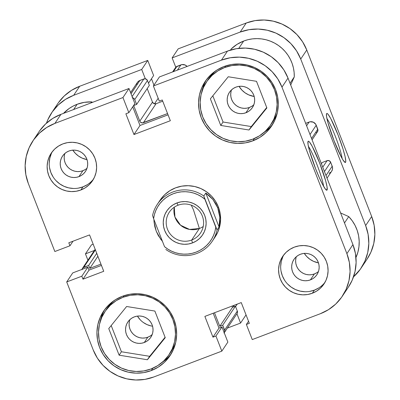 <?xml version="1.0" encoding="UTF-8"?>
<svg xmlns="http://www.w3.org/2000/svg" width="400" height="400" viewBox="0 0 400 400"><rect width="100%" height="100%" fill="white"/><g stroke="black" fill="none" stroke-linecap="round" stroke-linejoin="round"><path stroke-width="0.6" d="M342.13 158.555A23.44 2.605 69.2 0 0 335.97 137.995A23.44 2.605 69.2 0 0 326.93 118.535A23.44 2.605 -110.8 0 1 335.97 137.995A23.44 2.605 -110.8 0 1 342.13 158.555M345.585 162.285L344.185 161.66L345.585 162.285L345.79 161.235L345.085 156.535L343.015 149.005L338.075 134.985L330.79 118.645L328.09 114.33L327.18 113.505L326.61 113.615A26.2 2.91 -110.8 0 1 338.075 134.985A26.2 2.91 -110.8 0 1 345.585 162.285A26.2 2.91 -110.8 0 1 345.035 162.405L345.585 162.285M326.5 113.865L326.575 116.6L327.99 122.84L334.12 140.915L341.405 157.25L342.885 159.83L345.015 162.395A26.2 2.91 -110.8 0 1 333.375 138.98A26.2 2.91 -110.8 0 1 326.55 113.725A26.2 2.91 -110.8 0 1 326.61 113.615L326.5 113.865M178.18 48.86L172.135 57.91L240.19 32.065L246.23 23.015L178.18 48.86L172.135 57.91L240.19 32.065L249.015 29.675L258.15 29.05L267.25 30.21L275.96 33.12L283.95 37.665L290.91 43.66L296.575 50.89L300.725 59.07L365.64 225.565L368.115 234.38L368.82 243.49L367.73 252.545L364.885 261.205L360.4 269.125L353.52 276.855A46.885 46.445 33.7 0 0 361.075 268.14A46.885 46.445 33.7 0 0 365.64 225.565L300.725 59.07L306.765 50.02L302.615 41.84L296.95 34.615L289.99 28.615L282 24.075L273.29 21.165L264.19 20L255.055 20.625L246.23 23.015L178.18 48.86M227.375 328.07L240.57 323.06L246.04 314.865L240.57 323.06L227.375 328.07M236.94 313.745L240.57 323.06L236.94 313.745M87.915 260.175L85.455 253.865L94.395 250.47L85.455 253.865L91.5 244.82L93.17 244.185L91.5 244.82L85.455 253.865L87.915 260.175M51.635 112.825A46.885 46.445 33.7 0 1 73.645 95.315L79.69 86.265L73.645 95.315L141.7 69.47L147.74 60.42L153.63 75.535L148.5 83.22L153.63 75.535L147.74 60.42L79.69 86.265A46.885 46.445 -146.3 0 0 57.675 103.78L51.635 112.825A46.885 46.445 33.7 0 0 46.48 123.145L47.82 119.765L52.31 111.84L58.27 104.96L65.475 99.375L73.645 95.315L141.7 69.47L145.335 78.79L141.7 69.47L147.74 60.42L79.69 86.265L71.515 90.33L64.31 95.91L58.35 102.795M175.77 67.23L172.135 57.91L175.77 67.23M153.96 85.135L151.475 78.76L153.96 85.135M367.06 259.17L370.925 252.155L373.77 243.5L374.86 234.44L374.155 225.33L371.68 216.52L306.765 50.02L371.68 216.52L365.64 225.565L371.68 216.52A46.885 46.445 -146.3 0 1 367.115 259.09L361.075 268.14M246.23 23.015L240.19 32.065A46.885 46.445 33.7 0 1 300.725 59.07L306.765 50.02A46.885 46.445 -146.3 0 0 246.23 23.015M234.265 305.245L233.02 307.105L234.265 305.245M237.235 304.115L235.585 306.585L237.235 304.115M158.175 98.265L154.465 103.83L158.175 98.265M124.085 295.67L123.02 297.265A38.61 38.25 33.7 0 1 166.96 309.29A38.61 38.25 33.7 0 1 169.11 354.565A38.61 38.25 33.7 0 1 150.98 368.99A38.61 38.25 33.7 0 1 107.04 356.96A38.61 38.25 33.7 0 1 104.89 311.69A38.61 38.25 33.7 0 1 123.02 297.265L124.085 295.67M169.11 354.565L171.405 351.13A38.61 38.25 -146.3 0 0 175.695 342.5L174.545 345.42L171.36 351.195M225.71 65.925L224.645 67.515A38.61 38.25 33.7 0 1 268.585 79.545A38.61 38.25 33.7 0 1 270.74 124.815A38.61 38.25 33.7 0 1 252.61 139.24A38.61 38.25 33.7 0 1 208.67 127.215A38.61 38.25 33.7 0 1 206.515 81.94A38.61 38.25 33.7 0 1 224.645 67.515L225.71 65.925M270.74 124.815L273.03 121.385A38.61 38.25 -146.3 0 0 277.32 112.75L276.17 115.67L272.985 121.45M296.325 256.715A13.79 13.66 -146.3 0 0 314.37 273.95L310.41 279.875A13.79 13.66 33.7 0 1 293.95 259.415A13.79 13.66 33.7 0 1 300.425 254.26L303.02 253.56L305.705 253.375L308.385 253.715L310.945 254.57L313.295 255.91L315.345 257.675L317.01 259.8L318.23 262.205L318.955 264.795L319.165 267.475L318.845 270.14L318.005 272.685L316.685 275.015L314.935 277.04L312.815 278.68L310.41 279.875L307.815 280.58L305.13 280.765L302.45 280.42L299.89 279.565L297.54 278.23L295.495 276.465L293.825 274.34L292.605 271.935L291.88 269.34L291.67 266.665L291.99 264L292.83 261.455L294.15 259.125L295.9 257.1L298.02 255.455L300.425 254.26A13.79 13.66 33.7 0 1 316.885 274.725A13.79 13.66 33.7 0 1 310.41 279.875L314.37 273.95L311.775 274.65L309.085 274.835L306.41 274.495L303.85 273.64L301.5 272.3L299.45 270.535L297.785 268.41L296.565 266.005L295.835 263.415L295.63 260.735L295.95 258.07M64.87 153.465A13.79 13.66 -146.3 0 0 82.91 170.7L78.955 176.625A13.79 13.66 33.7 0 1 62.49 156.165A13.79 13.66 33.7 0 1 68.965 151.01L71.56 150.31L74.25 150.125L76.925 150.47L79.49 151.325L81.84 152.66L83.885 154.425L85.55 156.55L86.77 158.955L87.5 161.545L87.705 164.225L87.385 166.89L86.55 169.435L85.23 171.765L83.475 173.79L81.355 175.43L78.955 176.625L76.36 177.33L73.67 177.515L70.995 177.17L68.435 176.315L66.085 174.98L64.035 173.215L62.37 171.09L61.15 168.685L60.42 166.095L60.215 163.415L60.535 160.75L61.37 158.205L62.69 155.875L64.445 153.85L66.565 152.205L68.965 151.01A13.79 13.66 33.7 0 1 85.43 171.475A13.79 13.66 33.7 0 1 78.955 176.625L82.91 170.7L80.315 171.4L77.63 171.585L74.955 171.245L72.39 170.39L70.04 169.05L67.995 167.29L66.325 165.16L65.105 162.755L64.38 160.165L64.17 157.485L64.49 154.82M52.335 151.64A24.82 24.59 -146.3 0 0 82.95 186.875L80.865 189.995A24.82 24.59 33.7 0 1 51.235 153.16A24.82 24.59 33.7 0 1 62.89 143.885L58.565 146.04L54.75 148.99L51.595 152.635L49.215 156.83L47.71 161.415L47.135 166.21L47.505 171.03L48.82 175.695L51.015 180.025L54.015 183.855L57.695 187.03L61.925 189.435L66.54 190.975L71.355 191.59L76.195 191.26L80.865 189.995L85.19 187.84L89.005 184.885L92.16 181.245L94.54 177.05L96.045 172.465L96.62 167.67L96.245 162.85L94.935 158.18L92.74 153.855L89.74 150.025L86.055 146.85L81.825 144.445L77.215 142.905L72.4 142.29L67.56 142.62L62.89 143.885A24.82 24.59 33.7 0 1 92.52 180.72A24.82 24.59 33.7 0 1 80.865 189.995L82.95 186.875A24.82 24.59 -146.3 0 0 93.5 179.12M283.795 254.89A24.82 24.59 -146.3 0 0 314.405 290.125L312.325 293.245A24.82 24.59 33.7 0 1 282.69 256.41A24.82 24.59 33.7 0 1 294.345 247.135L290.02 249.285L286.205 252.24L283.05 255.885L280.675 260.08L279.17 264.665L278.59 269.46L278.965 274.28L280.275 278.945L282.47 283.275L285.47 287.1L289.155 290.28L293.385 292.685L297.995 294.225L302.815 294.84L307.65 294.51L312.325 293.245L316.65 291.09L320.465 288.135L323.62 284.49L325.995 280.3L327.5 275.715L328.08 270.92L327.705 266.095L326.395 261.43L324.2 257.1L321.2 253.275L317.515 250.1L313.285 247.695L308.67 246.155L303.855 245.54L299.02 245.87L294.345 247.135A24.82 24.59 33.7 0 1 323.975 283.97A24.82 24.59 33.7 0 1 312.325 293.245L314.405 290.125A24.82 24.59 -146.3 0 0 324.96 282.37M308.07 141.385L308.035 144.37L309.45 150.605L315.58 168.68L319.36 177.77L322.87 185.02L325.565 189.335L326.48 190.165L327.045 190.05A26.2 2.91 -110.8 0 1 326.5 190.17A26.2 2.91 -110.8 0 1 314.835 166.75A26.2 2.91 -110.8 0 1 308.01 141.495A26.2 2.91 -110.8 0 1 308.07 141.385A26.2 2.91 -110.8 0 1 319.54 162.755A26.2 2.91 -110.8 0 1 327.045 190.05L327.08 187.065L325.665 180.83L319.54 162.755L312.25 146.415L309.55 142.1L308.64 141.27L308.07 141.385M325.645 189.425L327.045 190.05L325.645 189.425M104.84 309.4A39.99 39.615 -146.3 0 0 100.195 321.565L102.78 313.41M151.275 370.58A39.99 39.615 33.7 0 1 105.765 358.125A39.99 39.615 33.7 0 1 103.535 311.235A39.99 39.615 33.7 0 1 122.31 296.295L115.34 299.765L109.195 304.525L104.11 310.395L100.28 317.15L97.855 324.535L96.925 332.26L97.53 340.03L99.64 347.55L103.18 354.525L108.01 360.69L113.945 365.805L120.76 369.68L128.195 372.16L135.955 373.155L143.745 372.62L151.275 370.58L158.245 367.115L164.39 362.355L169.475 356.48L173.3 349.725L175.73 342.34L176.66 334.615L176.055 326.845L173.945 319.33L170.405 312.355L165.575 306.19L159.64 301.07L152.825 297.2L145.39 294.715L137.63 293.725L129.84 294.26L122.31 296.295A39.99 39.615 33.7 0 1 167.82 308.75A39.99 39.615 33.7 0 1 170.05 355.64A39.99 39.615 33.7 0 1 151.275 370.58L152.845 368.225L151.275 370.58M206.465 79.65A39.99 39.615 -146.3 0 0 201.82 91.815L204.41 83.66M252.9 140.83A39.99 39.615 33.7 0 1 207.39 128.375A39.99 39.615 33.7 0 1 205.16 81.485A39.99 39.615 33.7 0 1 223.94 66.55L216.97 70.015L210.825 74.775L205.74 80.645L201.91 87.405L199.485 94.785L198.555 102.51L199.155 110.285L201.27 117.8L204.805 124.775L209.635 130.94L215.575 136.055L222.39 139.93L229.82 142.41L237.58 143.405L245.375 142.87L252.9 140.83L259.87 137.365L266.015 132.605L271.1 126.735L274.93 119.975L277.355 112.595L278.285 104.87L277.68 97.1L275.57 89.58L272.03 82.605L267.2 76.44L261.265 71.325L254.45 67.45L247.02 64.97L239.26 63.975L231.465 64.51L223.94 66.55A39.99 39.615 33.7 0 1 269.45 79.005A39.99 39.615 33.7 0 1 271.675 125.895A39.99 39.615 33.7 0 1 252.9 140.83L254.475 138.475L252.9 140.83M157.29 204.37A33.095 32.785 33.7 0 1 203.81 196.025A33.095 32.785 -146.3 0 0 152.57 215.485A33.095 32.785 33.7 0 1 157.29 204.37L160.08 200.19A33.095 32.785 33.7 0 1 175.62 187.825L169.855 190.695L164.77 194.635L160.56 199.495M231.54 89.85A13.79 13.66 -146.3 0 0 249.455 107.45L245.915 112.755A13.79 13.66 33.7 0 1 229.45 92.29A13.79 13.66 33.7 0 1 251.62 91.435A13.79 13.66 33.7 0 1 245.915 112.755L249.455 107.45A13.79 13.66 -146.3 0 0 253.84 104.74M129.91 319.595A13.79 13.66 -146.3 0 0 147.825 337.2L144.285 342.5A13.79 13.66 33.7 0 1 127.825 322.04A13.79 13.66 33.7 0 1 149.99 321.18A13.79 13.66 33.7 0 1 144.285 342.5L147.825 337.2A13.79 13.66 -146.3 0 0 152.215 334.485M107.74 307.445L113.51 300.985A38.61 38.25 -146.3 0 0 107.18 308.255L104.89 311.69M209.365 77.695L215.135 71.235M348.315 287.25L352.18 280.235L355.025 271.58L356.115 262.52L355.41 253.41L352.935 244.6L346.89 253.645A46.885 46.445 33.7 0 1 342.325 296.22A46.885 46.445 33.7 0 1 320.31 313.735L252.26 339.58L246.37 324.465L249.34 323.34L241.25 302.59L204.87 316.405L212.955 337.155L215.93 336.025L221.82 351.14L153.77 376.985L144.945 379.375L135.81 380L126.71 378.835L118 375.925L110.01 371.385L103.05 365.385L97.385 358.16L93.235 349.98L66.71 281.945L72.75 272.9L87.87 267.155L72.75 272.9L66.71 281.945L81.825 276.205L82.985 279.175L103.74 271.295L89.56 234.92L68.805 242.805L69.96 245.775L54.845 251.515L28.32 183.48L25.845 174.67L25.14 165.56L26.23 156.5L29.075 147.845L33.56 139.925L39.525 133.04L46.73 127.46L54.9 123.395L60.94 114.345L128.99 88.5L122.95 97.55L54.9 123.395L122.95 97.55L128.845 112.66L125.87 113.79L133.96 134.54L170.345 120.72L162.255 99.975L159.28 101.1L153.39 85.99L221.44 60.145L230.265 57.755L239.405 57.13L248.5 58.295L257.215 61.2L265.205 65.745L272.165 71.745L277.83 78.97L281.975 87.15L346.89 253.645L349.365 262.46L350.075 271.57L348.985 280.63L346.14 289.285L341.65 297.205L335.69 304.09L328.485 309.67L320.31 313.735L252.26 339.58L246.37 324.465L248.525 321.24L246.37 324.465L249.34 323.34L241.25 302.59L204.87 316.405L212.955 337.155L219 328.105L213.205 313.24L219 328.105L221.97 326.98L219 328.105L212.955 337.155L215.93 336.025L221.97 326.98L215.93 336.025L221.82 351.14L153.77 376.985A46.885 46.445 33.7 0 1 93.235 349.98L66.71 281.945L81.825 276.205L87.87 267.155L89.025 270.13L87.87 267.155L81.825 276.205L82.985 279.175L89.025 270.13L101.445 265.41L89.025 270.13L82.985 279.175L103.74 271.295L89.56 234.92L68.805 242.805L69.96 245.775L73.015 241.205L69.96 245.775L54.845 251.515L28.32 183.48A46.885 46.445 33.7 0 1 32.885 140.91A46.885 46.445 33.7 0 1 54.9 123.395L60.94 114.345L52.77 118.41L45.565 123.99L39.6 130.875M342.325 296.22L348.365 287.175A46.885 46.445 -146.3 0 0 352.935 244.6L346.89 253.645L281.975 87.15L288.015 78.1L352.935 244.6L288.015 78.1L283.87 69.92L278.205 62.695L271.245 56.695L263.255 52.155L254.545 49.245L245.445 48.08L236.305 48.705L227.48 51.095L159.43 76.94L227.48 51.095L221.44 60.145L153.39 85.99L159.43 76.94L153.39 85.99L159.28 101.1L162.255 99.975L170.345 120.72L133.96 134.54L140 125.49L132.73 106.84L140 125.49L168.05 114.84L140 125.49L133.96 134.54L125.87 113.79L128.845 112.66L134.885 103.615L128.99 88.5L60.94 114.345A46.885 46.445 -146.3 0 0 38.925 131.86L32.885 140.91M227.865 342.09L221.97 326.98L227.865 342.09L221.82 351.14L227.865 342.09M316.77 272.755L314.37 273.95A13.79 13.66 -146.3 0 0 318.47 271.495M85.315 169.505L82.91 170.7A13.79 13.66 -146.3 0 0 87.01 168.245M251.855 106.255L249.455 107.45L246.86 108.155L244.17 108.335L241.495 107.995L238.93 107.14L236.585 105.805L234.535 104.04L232.87 101.915L231.65 99.505L230.92 96.915L230.715 94.235L231.035 91.57M150.23 336.005L147.825 337.2L145.23 337.9L142.545 338.085L139.87 337.74L137.305 336.885L134.955 335.55L132.91 333.785L131.245 331.66L130.02 329.255L129.295 326.665L129.085 323.985L129.405 321.32M214.65 237.635L217.82 232.045L219.83 225.935L220.6 219.54L220.1 213.11L218.35 206.89L215.425 201.115L211.425 196.015L206.51 191.78L200.875 188.57L194.725 186.52L188.3 185.695L181.85 186.14L175.62 187.825A33.095 32.785 33.7 0 1 213.285 198.135A33.095 32.785 33.7 0 1 215.13 236.94M281.975 87.15L288.015 78.1A46.885 46.445 -146.3 0 0 227.48 51.095L221.44 60.145A46.885 46.445 33.7 0 1 281.975 87.15M223.05 122.015L251.3 126.565L266.72 107.525L251.3 126.565L223.05 122.015L220.755 125.445L249.005 130L251.3 126.565L249.005 130L266.875 107.93L256.5 81.31L228.25 76.76L210.38 98.825L220.755 125.445L223.05 122.015L212.83 95.8L223.05 122.015M245.915 112.755L243.315 113.455L240.63 113.64L237.955 113.3L235.39 112.445L233.04 111.105L230.995 109.345L229.33 107.215L228.11 104.81L227.38 102.22L227.17 99.54L227.495 96.875L228.33 94.33L229.65 92L231.405 89.975L233.52 88.335L235.925 87.14L238.52 86.435L241.21 86.25L243.885 86.595L246.445 87.45L248.795 88.785L250.845 90.55L252.51 92.675L253.73 95.08L254.46 97.675L254.665 100.355L254.345 103.015L253.51 105.56L252.19 107.89L250.435 109.915L248.315 111.56L245.915 112.755M263.42 132.94A39.99 39.615 -146.3 0 0 272.875 123.985M121.42 351.76L149.67 356.315L165.09 337.27L149.67 356.315L121.42 351.76L119.13 355.195L147.38 359.745L149.67 356.315L147.38 359.745L165.25 337.68L154.87 311.06L126.62 306.505L108.75 328.575L119.13 355.195L121.42 351.76L111.2 325.55L121.42 351.76M144.285 342.5L141.69 343.205L139.005 343.39L136.325 343.045L133.765 342.19L131.415 340.855L129.365 339.09L127.7 336.965L126.48 334.56L125.755 331.97L125.545 329.29L125.865 326.625L126.7 324.08L128.025 321.75L129.775 319.725L131.895 318.08L134.3 316.885L136.895 316.185L139.58 316L142.255 316.34L144.82 317.2L147.17 318.535L149.215 320.3L150.885 322.425L152.105 324.83L152.83 327.42L153.04 330.1L152.72 332.765L151.88 335.31L150.56 337.64L148.81 339.665L146.69 341.305L144.285 342.5M161.79 362.69A39.99 39.615 -146.3 0 0 171.245 353.735M308.39 146.305A23.44 2.605 -110.8 0 1 317.43 165.765A23.44 2.605 -110.8 0 1 323.59 186.325A23.44 2.605 69.2 0 0 317.43 165.765A23.44 2.605 69.2 0 0 308.39 146.305M128.99 88.5L134.885 103.615L128.845 112.66L122.95 97.55L128.99 88.5M309.735 291.39L314.405 290.125L318.73 287.97M282.755 256.96L281.25 261.545L280.675 266.34M281.05 271.16L282.36 275.825L284.555 280.155M287.555 283.98L291.24 287.16L295.47 289.565L300.08 291.105L304.895 291.72M78.275 188.14L82.95 186.875L87.275 184.72M51.3 153.71L49.795 158.295L49.215 163.09M49.59 167.91L50.9 172.575L53.095 176.905M56.095 180.735L59.78 183.91L64.01 186.315L68.62 187.855L73.44 188.47M215.14 71.235A38.61 38.25 -146.3 0 0 208.81 78.51L206.515 81.94M252.61 139.24L245.345 141.21L237.82 141.725L230.325 140.765L223.15 138.37L216.57 134.63L210.84 129.69L206.175 123.735L202.755 117L200.72 109.745L200.135 102.24L201.035 94.78L203.375 87.655L207.075 81.13L211.985 75.46L217.915 70.865L224.645 67.515L231.915 65.55L239.435 65.035L246.93 65.99L254.105 68.39L260.685 72.13L266.415 77.07L271.08 83.02L274.5 89.755L276.535 97.015L277.12 104.515L276.22 111.975L273.88 119.105L270.18 125.625L265.27 131.295L259.34 135.895L252.61 139.24M249.005 130L266.875 107.93L256.5 81.31L228.25 76.76L210.38 98.825L220.755 125.445L249.005 130M150.98 368.99L143.715 370.955L136.19 371.47L128.695 370.515L121.525 368.115L114.945 364.375L109.21 359.435L104.545 353.485L101.13 346.75L99.09 339.49L98.51 331.99L99.41 324.53L101.75 317.4L105.445 310.875L110.355 305.21L116.29 300.61L123.02 297.265L130.285 295.295L137.81 294.78L145.305 295.74L152.48 298.135L159.06 301.875L164.79 306.815L169.455 312.77L172.87 319.505L174.91 326.76L175.49 334.265L174.595 341.725L172.25 348.85L168.555 355.375L163.645 361.045L157.71 365.64L150.98 368.99M147.38 359.745L165.25 337.68L154.87 311.06L126.62 306.505L108.75 328.575L119.13 355.195L147.38 359.745M199.395 228.495L189.545 229.43L180.555 225.22L174.94 217.04L174.285 207.19A18.755 18.58 -146.3 0 0 199.395 228.495L191.69 240.04A18.755 18.58 33.7 0 1 169.3 212.21A18.755 18.58 33.7 0 1 199.45 211.045A18.755 18.58 33.7 0 1 191.69 240.04A18.755 18.58 -146.3 0 0 202.32 216.005A18.755 18.58 -146.3 0 0 178.105 205.2L176.9 202.955A21.51 21.31 33.7 0 1 204.675 215.345A21.51 21.31 33.7 0 1 192.48 242.91L191.69 240.04L199.395 228.495L193.455 209.8L191.255 205.155L193.455 209.8L199.395 228.495A18.755 18.58 -146.3 0 0 203.22 226.505M217.725 207.825L218.35 206.89L217.725 207.825L219.835 217.26L219.06 227.01L217.06 230.005A33.095 32.785 33.7 0 1 212.34 241.12A33.095 32.785 33.7 0 1 165.815 249.465A33.095 32.785 -146.3 0 0 217.06 230.005L215.78 227.225L214.96 231.31L213.605 235.25L211.73 238.965L209.375 242.4L206.58 245.48L203.39 248.165L199.87 250.395L196.075 252.135L192.08 253.35L187.95 254.025L183.765 254.145L179.59 253.71L175.515 252.72L171.6 251.2L167.915 249.175L164.535 246.685L153.6 218.645L154.415 214.555L155.775 210.615L157.645 206.9L160.005 203.465L162.8 200.385L165.99 197.7L169.51 195.47L173.305 193.73L177.3 192.515L181.43 191.84L185.615 191.72L189.785 192.155L193.865 193.145L197.78 194.665L201.465 196.69L204.845 199.18L215.78 227.225A31.44 31.145 33.7 0 1 196.075 252.135A31.44 31.145 33.7 0 1 164.535 246.685L153.6 218.645A31.44 31.145 33.7 0 1 173.305 193.73A31.44 31.145 33.7 0 1 204.845 199.18L203.81 196.025L205.81 193.03L212.915 199.51L217.725 207.825L215.64 203.48L212.915 199.51L209.615 196L205.81 193.03L203.81 196.025L217.06 230.005L219.06 227.01L205.81 193.03L219.06 227.01L219.81 222.145L219.835 217.26L219.135 212.45L217.725 207.825M154.04 221.87L153.915 219.445L154.04 221.87L156.235 231.175L154.805 226.585L154.04 221.87M160.96 239.615L156.235 231.175L158.3 235.555L162.53 241.545M176.9 202.955L173.15 204.815L169.845 207.38L167.11 210.535L165.05 214.17L163.745 218.145L163.245 222.3L163.57 226.48L164.705 230.52L166.61 234.275L169.205 237.59L172.4 240.345L176.065 242.425L180.065 243.76L184.24 244.295L188.43 244.01L192.48 242.91L196.23 241.05L199.535 238.485L202.27 235.33L204.33 231.695L205.635 227.72L206.135 223.565L205.81 219.385L204.675 215.345L202.77 211.59L200.17 208.275L196.98 205.52L193.315 203.44L189.315 202.105L185.14 201.57L180.95 201.855L176.9 202.955L178.105 205.2A18.755 18.58 -146.3 0 0 167.475 229.235A18.755 18.58 -146.3 0 0 191.69 240.04L192.48 242.91A21.51 21.31 33.7 0 1 164.705 230.52A21.51 21.31 33.7 0 1 176.9 202.955M152.57 215.485L153.6 218.645L152.57 215.485M168.085 191.885L167.985 192.32M239.04 86.36A21.235 21.04 -146.3 0 0 254.19 96.475L248.655 94.855L245.035 92.795L241.885 90.08L239.04 86.36M72.84 150.155A21.235 21.04 -146.3 0 0 87.01 159.615L82.11 158.105L78.495 156.045L75.34 153.33L72.775 150.055M140.255 319.83L137.415 316.105A21.235 21.04 -146.3 0 0 152.56 326.22M304.295 253.405A21.235 21.04 -146.3 0 0 318.465 262.865L313.57 261.355L309.95 259.295L306.8 256.58L304.23 253.305M77.14 104.28A37.23 36.885 -146.3 0 0 63.495 113.375L69.12 108.52L73 106.155L77.14 104.28L84.25 102.365L91.605 101.89L92.585 102.33L91.605 101.89A37.23 36.885 -146.3 0 0 77.14 104.28L73.64 109.52L77.14 104.28M231.33 48.825L230.5 50.065L231.33 48.825L237.11 44.31L243.685 41.03A37.23 36.885 -146.3 0 0 231.33 48.825M238.795 48.355L243.685 41.03L248.03 39.68L252.52 38.87L257.075 38.62L261.63 38.925L266.12 39.79L270.475 41.195L274.63 43.115L278.52 45.535L282.085 48.405L285.275 51.685L288.04 55.33L290.335 59.28L292.13 63.48L293.4 67.86L294.12 72.36L294.28 76.905L290.705 84.99L294.28 76.905A37.23 36.885 -146.3 0 0 243.685 41.03L238.795 48.355M224.23 332.77A2.76 2.73 33.7 0 0 224.625 330.09L237.33 311.055L235.435 306.19L237.33 311.055L224.625 330.09L222.725 325.22L235.435 306.19L232.485 307.305L235.435 306.19L222.725 325.22L219.78 326.34L232.485 307.305L232.015 306.095L232.485 307.305L219.78 326.34L214.485 312.755L219.78 326.34L222.725 325.22L224.81 331.14L223.965 333.055M82.04 269.745L82.885 267.83L88.66 265.415L89.81 268.36L100.945 264.13L89.81 268.36L97.88 256.27L89.81 268.36L88.66 265.415L96.73 253.325L88.66 265.415L83.79 267.265L95.395 249.885L83.79 267.265A2.76 2.73 33.7 0 0 82.495 268.295L95.205 249.26M132.235 97.785L134.165 98.645L134.74 99.55L136.64 104.42L133.695 105.535L139.785 121.16L140.36 122.07L142.29 122.93L167.55 113.56L143.345 122.75L156.05 103.72L162.725 101.185L156.05 103.72L143.345 122.75A2.76 2.73 33.7 0 1 139.785 121.16L152.49 102.13L153.95 103.655L156.05 103.72A2.76 2.73 -146.3 0 1 152.49 102.13L147.21 88.585L152.49 102.13L139.785 121.16L133.695 105.535L136.64 104.42L149.345 85.385L136.64 104.42L134.74 99.55L147.45 80.52L149.345 85.385L147.45 80.52L134.74 99.55A2.76 2.73 33.7 0 0 132.625 97.825M175.19 68.86L176.035 66.945L181.95 64.59L185.12 64.995L187.07 66.445A5.515 5.465 -146.3 0 0 180.91 64.87L177.41 70.115L180.91 64.87L176.94 66.38A2.76 2.73 -146.3 0 0 175.645 67.41L172.625 71.93M312.085 139.825L317.505 131.705A2.76 2.73 -146.3 0 0 317.77 129.2L311.565 138.5L317.77 129.2L316.225 125.23A5.515 5.465 -146.3 0 0 309.105 122.055L306.61 125.785L309.105 122.055L305.665 123.36L310.14 121.77L313.31 122.18L315.735 124.27L317.96 130.255L317.115 132.17L316.21 132.735M327.03 178.165L331.665 171.225A5.515 5.465 -146.3 0 0 332.205 166.215L330.655 162.245L324.45 171.54L330.655 162.245A2.76 2.73 -146.3 0 0 327.095 160.655L322.745 167.17L327.095 160.655L322.225 162.505L321.405 163.735L322.225 162.505L327.095 160.655L329.2 160.72L330.655 162.245L332.495 167.25L332.45 169.39L331.585 171.34M330.885 172.15L329.075 173.285M340.6 212.96L348.74 216.595L352.255 220.82L355.115 225.51L357.25 230.565L358.62 235.875L359.19 241.315L358.95 246.775L357.905 252.135L355.955 257.545A37.23 36.885 -146.3 0 0 348.74 216.595L344.495 222.955L348.74 216.595L340.6 212.96M224.355 332.59L237.06 313.56A2.76 2.73 -146.3 0 0 237.33 311.055L237.285 313.15M136.545 84.335L137.405 82.385L138.955 80.915L143.885 78.93L145.99 78.99L147.45 80.52A2.76 2.73 -146.3 0 0 143.885 78.93L139.915 80.44L131.035 93.74L139.915 80.44A5.515 5.465 -146.3 0 0 137.325 82.5L130.585 92.595M143.41 322.545L147.025 324.605L150.975 325.92M290.03 83.265L294.28 76.905L290.03 83.265M90.88 102.975L91.605 101.89L90.88 102.975M332.205 166.215L325.995 175.51L332.205 166.215M316.225 125.23L310.02 134.525L316.225 125.23M173.44 71.62L176.94 66.38L173.44 71.62M132.13 96.545L143.885 78.93L132.13 96.545M82.075 269.355A2.76 2.73 33.7 0 1 82.495 268.295M212.34 241.12L215.175 236.875"/></g></svg>
